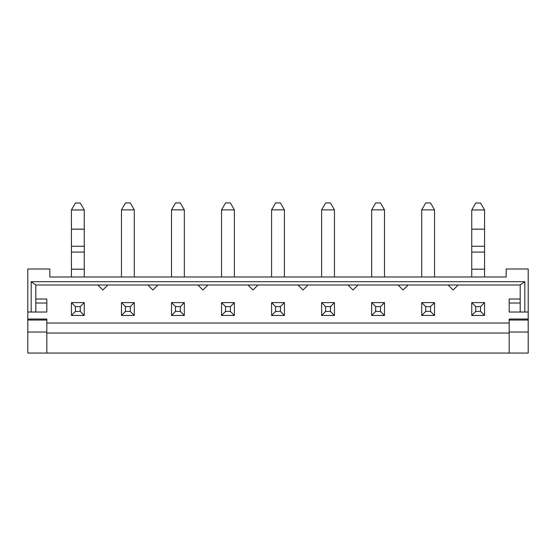 <?xml version="1.0" encoding="UTF-8"?>
<svg xmlns="http://www.w3.org/2000/svg" width="556" height="556" viewBox="0 0 556 556"><rect width="100%" height="100%" fill="white"/><g stroke="black" fill="none" stroke-linecap="round" stroke-linejoin="round"><path stroke-width="0.83" d="M75.435 306.62L80.245 306.62L80.245 311.43L75.435 311.43L75.435 306.62L71.432 302.617L84.248 302.617L80.245 306.62M80.245 311.43L84.248 315.433L71.432 315.433L71.432 302.617M75.435 203.03L80.245 203.03L84.248 209.966L71.432 209.966L75.435 203.03M71.432 276.999L71.432 269.215L84.248 269.215L84.248 209.966M71.432 209.966L71.432 269.215M84.248 315.433L84.248 302.617M84.248 276.999L84.248 269.215M75.435 311.43L71.432 315.433M475.755 306.62L480.565 306.62L480.565 311.43L475.755 311.43L475.755 306.62L471.752 302.617L484.568 302.617L480.565 306.62M480.565 311.43L484.568 315.433L471.752 315.433L471.752 302.617M475.755 203.03L480.565 203.03L484.568 209.966L471.752 209.966L475.755 203.03M471.752 276.999L471.752 269.215L484.568 269.215L484.568 209.966M471.752 209.966L471.752 269.215M484.568 315.433L484.568 302.617M484.568 276.999L484.568 269.215M475.755 311.43L471.752 315.433M125.475 311.43L125.475 306.62L130.285 306.62L130.285 311.43L125.475 311.43L121.472 315.433L121.472 302.617L134.288 302.617L130.285 306.62M134.288 302.617L134.288 315.433L121.472 315.433M134.288 276.999L134.288 209.876L121.472 209.876L121.472 276.999M121.472 209.876L125.475 202.94L130.285 202.94L134.288 209.876M134.288 315.433L130.285 311.43M125.475 306.62L121.472 302.617M175.515 311.43L175.515 306.62L180.325 306.62L180.325 311.43L175.515 311.43L171.512 315.433L171.512 302.617L184.328 302.617L180.325 306.62M184.328 302.617L184.328 315.433L171.512 315.433M184.328 276.999L184.328 209.876L171.512 209.876L171.512 276.999M171.512 209.876L175.515 202.94L180.325 202.94L184.328 209.876M184.328 315.433L180.325 311.43M175.515 306.62L171.512 302.617M225.555 311.43L225.555 306.62L230.365 306.62L230.365 311.43L225.555 311.43L221.552 315.433L221.552 302.617L234.368 302.617L230.365 306.62M234.368 302.617L234.368 315.433L221.552 315.433M234.368 276.999L234.368 209.876L221.552 209.876L221.552 276.999M221.552 209.876L225.555 202.94L230.365 202.94L234.368 209.876M234.368 315.433L230.365 311.43M225.555 306.62L221.552 302.617M275.595 311.43L275.595 306.62L280.405 306.62L280.405 311.43L275.595 311.43L271.592 315.433L271.592 302.617L284.408 302.617L280.405 306.62M284.408 302.617L284.408 315.433L271.592 315.433M284.408 276.999L284.408 209.876L271.592 209.876L271.592 276.999M271.592 209.876L275.595 202.94L280.405 202.94L284.408 209.876M284.408 315.433L280.405 311.43M275.595 306.62L271.592 302.617M325.635 311.43L325.635 306.62L330.445 306.62L330.445 311.43L325.635 311.43L321.632 315.433L321.632 302.617L334.448 302.617L330.445 306.62M334.448 302.617L334.448 315.433L321.632 315.433M334.448 276.999L334.448 209.876L321.632 209.876L321.632 276.999M321.632 209.876L325.635 202.94L330.445 202.94L334.448 209.876M334.448 315.433L330.445 311.43M325.635 306.62L321.632 302.617M375.675 311.43L375.675 306.62L380.485 306.62L380.485 311.43L375.675 311.43L371.672 315.433L371.672 302.617L384.488 302.617L380.485 306.62M384.488 302.617L384.488 315.433L371.672 315.433M384.488 276.999L384.488 209.876L371.672 209.876L371.672 276.999M371.672 209.876L375.675 202.94L380.485 202.94L384.488 209.876M384.488 315.433L380.485 311.43M375.675 306.62L371.672 302.617M425.715 311.43L425.715 306.62L430.525 306.62L430.525 311.43L425.715 311.43L421.712 315.433L421.712 302.617L434.528 302.617L430.525 306.62M434.528 302.617L434.528 315.433L421.712 315.433M434.528 276.999L434.528 209.876L421.712 209.876L421.712 276.999M421.712 209.876L425.715 202.94L430.525 202.94L434.528 209.876M434.528 315.433L430.525 311.43M425.715 306.62L421.712 302.617M520.194 303.02L509.185 303.02L509.185 312.027L528.2 312.027L528.2 268.993L506.182 268.993L506.182 276.999L49.818 276.999L49.818 268.993L27.8 268.993L27.8 353.06L46.815 353.06L46.815 319.033L27.8 319.033M509.185 303.02L509.185 299.017L520.194 299.017M35.806 299.017L46.815 299.017L46.815 303.02L35.806 303.02M31.185 281.69L524.815 281.69L520.194 285.006L35.806 285.006L31.185 281.69L31.185 312.027L46.815 312.027L46.815 303.02M46.815 323.036L509.185 323.036M509.185 353.06L528.2 353.06L528.2 319.033L509.185 319.033L509.185 353.06L46.815 353.06M528.2 319.033L528.2 312.027M509.185 333.044L46.815 333.044M107.864 285.006L102.86 290.01L97.856 285.006M528.2 320.034L509.185 320.034M528.2 332.043L509.185 332.043M31.185 312.027L27.8 312.027M46.815 320.034L27.8 320.034M46.815 332.043L27.8 332.043M157.904 285.006L152.9 290.01L147.896 285.006M207.944 285.006L202.94 290.01L197.936 285.006M257.984 285.006L252.98 290.01L247.976 285.006M308.024 285.006L303.02 290.01L298.016 285.006M358.064 285.006L353.06 290.01L348.056 285.006M408.104 285.006L403.1 290.01L398.096 285.006M458.144 285.006L453.14 290.01L448.136 285.006M35.806 285.006L35.806 312.027M524.815 281.69L524.815 312.027M520.194 285.006L520.194 312.027M71.432 269.173L84.248 269.173M71.432 252.09L84.248 252.09M71.432 246.259L84.248 246.259M71.432 229.183L84.248 229.183M71.432 229.141L84.248 229.141M471.752 269.173L484.568 269.173M471.752 252.09L484.568 252.09M471.752 246.259L484.568 246.259M471.752 229.183L484.568 229.183M471.752 229.141L484.568 229.141"/></g></svg>
